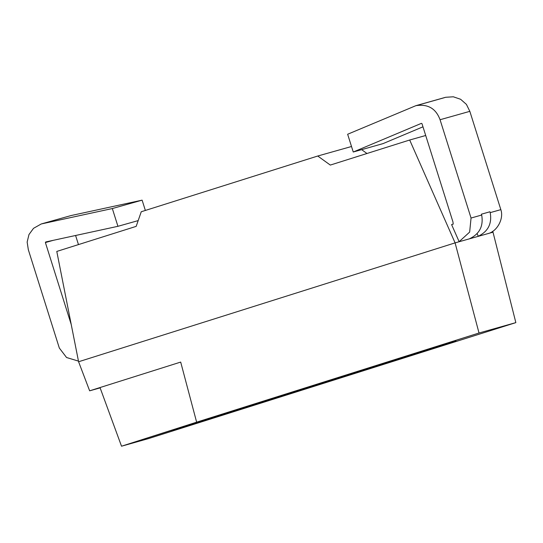 <?xml version="1.0" encoding="UTF-8"?>
<svg xmlns="http://www.w3.org/2000/svg" width="543" height="543" viewBox="0 0 543 543"><rect width="100%" height="100%" fill="white"/><g stroke="black" fill="none" stroke-linecap="round" stroke-linejoin="round"><path stroke-width="0.81" d="M136.171 226.37L56.784 251.436L78.592 361.753L455.095 242.877L409.687 140.013L330.307 165.072L317.75 156.017L141.261 211.743L136.171 226.37L141.261 211.743L317.75 156.017L351.511 146.501L317.75 156.017L330.307 165.072L409.687 140.013L455.095 242.877L78.592 361.753L56.784 251.436L136.171 226.37M451.593 224.585L459.161 241.73L455.095 242.877L459.161 241.73L451.593 224.585L452.808 224.245L451.593 224.585M469.783 238.73L478.315 236.327L469.783 238.73M488.938 233.334L493.003 232.187L488.938 233.334M477.134 233.66L478.315 236.327L477.134 233.66M361.638 149.651L366.973 153.499L361.638 149.651M492.637 231.366L493.003 232.187L492.637 231.366M425.705 135.492L409.687 140.013L425.705 135.492M453.819 341.588L329.913 381.254L211.458 418.436L173.787 430.002L192.127 423.886L416.148 353.154L192.127 423.886L173.787 430.002L211.458 418.436L329.913 381.254L454.701 341.296M173.787 430.002L172.864 430.232M479.014 333.008L121.523 446.21L148.592 438.581L515.85 322.623L479.014 333.008L455.095 242.877L78.592 361.753L89.649 390.824L78.592 361.753L455.095 242.877L493.003 232.187L515.85 322.623L148.592 438.581L121.523 446.21L100.122 387.872L89.649 390.824L180.69 362.079L196.634 422.169L479.014 333.008L515.85 322.623L493.003 232.187L455.095 242.877L479.014 333.008M454.993 341.214L330.049 381.213L172.613 430.375L297.557 390.376L454.993 341.214L297.557 390.376L191.102 424.205L172.613 430.375L210.596 418.707L455.923 340.984M171.683 430.606L172.613 430.375M100.122 387.872L121.523 446.21L196.634 422.169L180.69 362.079L89.649 390.824L100.122 387.872M78.47 361.115L66.565 357.518L59.323 348.029L28.331 249.732L27.15 242.076L28.969 234.562L33.517 228.331L41.275 223.954L71.058 215.557L41.275 223.954L112.333 208.546L117.933 226.309L138.173 220.607L117.933 226.309L45.707 241.968L45.395 242.551L53.309 240.318L45.395 242.551L71.228 324.504L45.395 242.551L45.707 241.968L117.933 226.309L112.333 208.546L142.11 200.15L112.333 208.546L41.275 223.954L33.517 228.331L28.969 234.562L27.15 242.076L28.331 249.732L59.323 348.029L66.565 357.518L78.47 361.115M145.361 210.446L142.11 200.15L71.058 215.557L142.11 200.15L145.361 210.446M78.463 244.588L75.592 235.492L78.463 244.588M451.606 224.619L453.201 224.116L452.964 221.951L421.972 123.655L421.375 123.356L353.249 152.013L347.649 134.25L415.857 105.681C427.843 103.788 435.914 108.471 440.061 119.731L471.052 218.035L481.682 215.035L481.41 214.186L489.935 211.784L490.207 212.632L500.836 209.639L469.838 111.335L440.061 119.731L469.838 111.335L466.417 104.392L460.613 99.281L453.324 96.79L445.64 97.285L453.324 96.79L460.613 99.281L466.417 104.392L469.838 111.335L500.836 209.639L490.207 212.632C492.134 223.716 488.042 231.637 477.935 236.409C488.042 231.637 492.134 223.716 490.207 212.632L489.935 211.784L481.41 214.186L481.682 215.035L471.052 218.035L469.654 232.085L459.134 241.676L469.654 232.085L471.052 218.035L440.061 119.731C435.914 108.471 427.843 103.788 415.857 105.681L347.649 134.25L353.249 152.013L383.032 143.617L353.249 152.013L421.375 123.356L421.972 123.655L452.964 221.951L453.201 224.116L451.606 224.619M487.757 233.687C497.055 231.589 504.087 218.659 500.836 209.639C504.087 218.659 497.055 231.589 487.757 233.687M469.403 238.811C479.517 234.047 483.609 226.119 481.682 215.035C483.609 226.119 479.517 234.047 469.403 238.811M444.452 97.659L416.793 105.457L444.452 97.659M445.613 97.292L415.857 105.681M383.032 143.617L422.97 126.818L383.032 143.617"/></g></svg>
